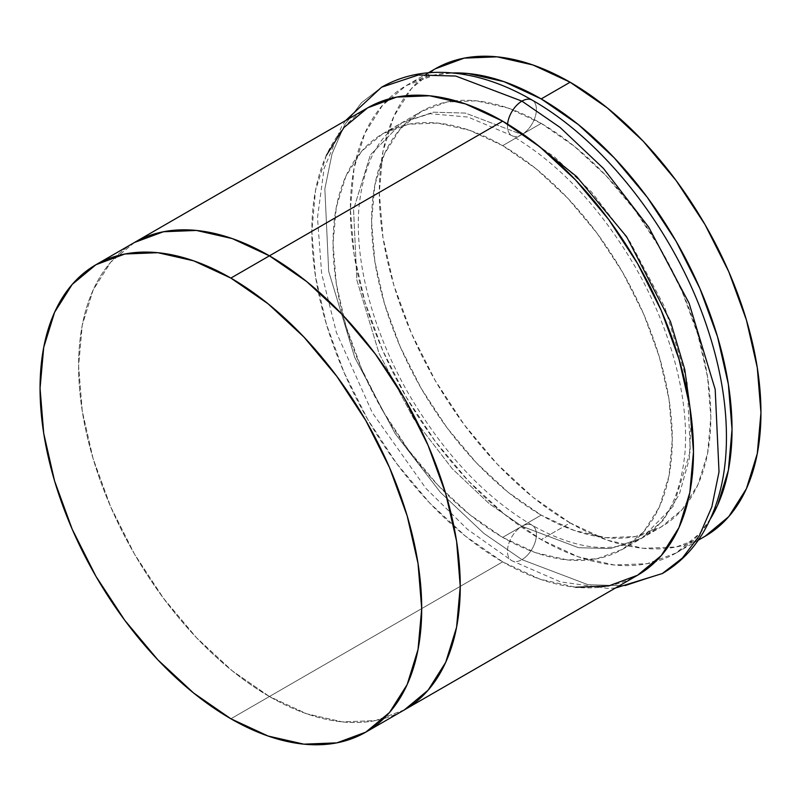 <?xml version="1.0" encoding="UTF-8"?>
<svg xmlns="http://www.w3.org/2000/svg" width="801" height="801" viewBox="0 0 801 801"><rect width="100%" height="100%" fill="white"/><g stroke="black" fill="none" stroke-linecap="round" stroke-linejoin="round"><path stroke-width="0.6" stroke-dasharray="4 3" d="M570.122 522.913A269.867 155.815 -120 0 0 705.06 536.28L676.144 546.993L643.153 548.305L607.348 540.174L570.122 522.913L541.206 539.614L570.122 522.913L532.895 497.191L497.101 463.979L464.109 424.57L435.193 380.475L411.454 333.386L393.822 285.106L382.968 237.496L379.294 192.4L382.968 151.529L393.822 116.455L411.454 88.541L435.193 68.856A269.867 155.815 -120 0 0 393.822 285.106A269.867 155.815 -120 0 0 570.122 522.913M710.397 518.858A269.867 155.815 60 0 1 676.144 552.98A269.867 155.815 60 0 1 541.206 539.614L503.979 513.882L468.185 480.68L435.193 441.271L406.277 397.166L382.548 350.077L364.906 301.797L354.052 254.197L350.387 209.091L354.052 168.22L364.906 133.156L382.548 105.241L406.277 85.547L435.193 74.843L452.925 72.941M502.658 537.381L541.206 515.123A239.879 138.493 -120 0 0 661.155 527.008A239.879 138.493 -120 0 0 697.921 334.788A239.879 138.493 -120 0 0 541.206 123.394L502.658 145.652A239.879 138.493 60 0 1 659.373 357.046A239.879 138.493 60 0 1 622.597 549.266A239.879 138.493 60 0 1 502.658 537.381L469.566 514.512L437.746 484.995L408.42 449.972L382.718 410.773L361.621 368.911L345.952 325.997L336.3 283.684L333.036 243.584L336.3 207.259L345.952 176.09L361.621 151.279L382.718 133.777L408.42 124.255L437.746 123.084L469.566 130.313L502.658 145.652L535.749 168.52L567.569 198.037L596.895 233.071L622.597 272.27L643.694 314.132L659.373 357.046L669.025 399.359L672.279 439.449L669.025 475.784L659.373 506.953L643.694 531.764L622.597 549.266L596.895 558.778L567.569 559.949L535.749 552.73L502.658 537.381A239.879 138.493 60 0 1 345.952 325.997A239.879 138.493 60 0 1 382.718 133.777A239.879 138.493 60 0 1 502.658 145.652L541.206 123.394A239.879 138.493 -120 0 0 421.266 111.519A239.879 138.493 -120 0 0 384.5 303.739A239.879 138.493 -120 0 0 541.206 515.123L502.658 537.381M367.729 107.805A269.867 155.815 -120 0 0 326.357 324.055A269.867 155.815 -120 0 0 502.658 561.871L269.426 696.52L306.653 713.781L342.458 721.911L375.449 720.6L404.365 709.886A269.867 155.815 60 0 1 269.426 696.52L502.658 561.871A269.867 155.815 -120 0 0 637.596 575.228M269.426 696.52A269.867 155.815 60 0 1 93.126 458.713A269.867 155.815 60 0 1 134.498 242.463A269.867 155.815 -120 0 0 93.126 458.713A269.867 155.815 -120 0 0 269.426 696.52A269.867 155.815 -120 0 0 404.365 709.886L375.449 720.6L342.458 721.911L306.653 713.781L269.426 696.52L230.878 718.777L269.426 696.52L232.2 670.797L269.426 696.52M134.488 242.463L110.758 262.147L93.126 290.062L82.263 325.126L78.598 365.997L82.263 411.103L93.126 458.713L110.758 506.993L134.488 554.082L163.414 598.177L196.405 637.586L232.2 670.797L196.405 637.586L163.414 598.177L134.488 554.082L110.758 506.993L93.126 458.713L82.263 411.103L78.598 365.997L82.263 325.126L93.126 290.062L110.758 262.147L134.488 242.463M326.357 155.404L315.504 190.478L311.829 231.349L315.504 276.455L326.357 324.055L343.989 372.335L367.729 419.424L396.645 463.519L429.636 502.938L465.431 536.139L502.658 561.871L539.884 579.123L575.689 587.253M710.387 518.888L699.874 533.286L676.144 552.97L647.228 563.684L614.237 564.995L578.442 556.865L541.206 539.614A269.867 155.815 60 0 1 364.906 301.797A269.867 155.815 60 0 1 406.277 85.547A269.867 155.815 60 0 1 452.945 72.941M541.206 123.394L508.114 108.055L476.295 100.826L446.968 101.997L421.266 111.519L400.17 129.021L384.5 153.832L374.848 185.001L371.584 221.326L374.848 261.426L384.5 303.739L400.17 346.653L421.266 388.515L446.968 427.714L476.295 462.738L508.114 492.255L541.206 515.123L574.307 530.472L606.127 537.691L635.443 536.53L661.155 527.008L682.252 509.506L697.921 484.695L707.573 453.526L710.837 417.191L707.573 377.101L697.921 334.788L682.252 291.874L661.155 250.012L635.443 210.813L606.127 175.779L574.307 146.263L541.206 123.394M531.574 140.405L521.932 134.528A20.446 11.805 120 0 0 535.318 116.435A20.446 11.805 120 0 0 532.074 100.075A20.446 11.805 -60 0 1 535.318 116.435A20.446 11.805 -60 0 1 521.932 134.528L465.391 113.081L433.451 112.2L401.992 122.643L370.412 154.863L353.551 209.502L356.825 279.95L379.113 353.601L413.616 418.593L452.295 468.785L489.351 503.789L521.932 526.257A20.446 11.805 -60 0 1 532.074 525.196A20.446 11.805 -60 0 1 535.318 541.546A20.446 11.805 -60 0 1 521.932 559.639L483.794 533.346L440.43 492.375L395.163 433.621L354.773 357.556L328.68 271.349L324.856 188.896L332.025 153.892L344.59 124.946L361.511 102.708L381.546 87.229L361.511 102.708L344.59 124.946L332.025 153.892L324.856 188.896L328.68 271.349L354.773 357.556L395.163 433.621L440.43 492.375L483.794 533.346L521.932 559.639A20.446 11.805 120 0 0 535.318 541.546A20.446 11.805 120 0 0 532.074 525.196A20.446 11.805 120 0 0 521.932 526.257L578.472 547.694L610.422 548.575L641.871 538.132L662.938 520.68L679.388 494.147L689.281 459.003L691.283 417.041M662.317 573.546L625.511 585.771L588.114 584.74L521.932 559.639L588.114 584.74L625.511 585.771L662.317 573.546M507.584 124.085A20.446 11.805 120 0 0 511.799 135.589A20.446 11.805 120 0 0 521.932 134.528L554.522 156.986L591.569 192L630.247 242.192L664.76 307.173L687.048 380.835L690.312 451.283L673.451 505.922L641.871 538.132L610.422 548.575L578.472 547.694L521.932 526.257A20.446 11.805 120 0 0 508.555 544.35A20.446 11.805 120 0 0 511.799 560.7A20.446 11.805 120 0 0 521.932 559.639A20.446 11.805 -60 0 1 511.799 560.7A20.446 11.805 -60 0 1 508.555 544.35A20.446 11.805 -60 0 1 521.932 526.257L489.351 503.789L452.295 468.785L413.616 418.593L379.113 353.601L356.825 279.95L353.551 209.502L370.412 154.863L401.992 122.643L433.451 112.2L465.391 113.081L521.932 134.528A20.446 11.805 -60 0 1 511.799 135.589A20.446 11.805 -60 0 1 507.584 124.085M698.262 540.204L676.144 552.98M622.597 549.266L661.155 527.008M382.718 133.777L421.266 111.519M428.395 72.781L406.277 85.547M532.154 525.246C484.395 496.92 443.053 452.825 408.12 392.951C392.87 366.077 380.936 338.623 372.335 310.588C361.001 273.011 356.535 238.688 358.938 207.619C363.444 164.455 377.802 136.13 401.992 122.643L429.957 113.712L468.104 117.076L511.709 135.539C559.468 163.855 600.82 207.96 635.754 267.824C651.003 294.708 662.928 322.162 671.538 350.187C682.873 387.774 687.338 422.097 684.935 453.156C680.419 496.32 666.072 524.645 641.871 538.132C612.344 554.022 575.769 549.716 532.154 525.246M615.478 588.004L608.149 588.425L560.52 581.906L511.709 560.65L467.494 529.351L425.972 488.45L372.265 412.615L336.4 332.485L321.642 273.572L317.496 217.562L324.115 168.42L341.496 126.838L345.611 120.571"/><path stroke-width="1.2" d="M452.925 72.941L468.185 73.522L503.979 81.652L541.206 98.913L570.122 82.223L607.348 107.945L643.153 141.156L676.144 180.565L705.06 224.66L728.79 271.759L746.422 320.03L757.285 367.639L760.95 412.745L757.285 453.616L746.422 488.68L728.79 516.595L705.06 536.28A269.867 155.815 -120 0 0 746.422 320.03A269.867 155.815 -120 0 0 570.122 82.223L541.206 98.913A269.867 155.815 60 0 1 710.397 518.858M575.689 587.253L608.68 585.942L637.596 575.228A269.867 155.815 -120 0 0 678.958 358.978A269.867 155.815 -120 0 0 502.658 121.171L269.426 255.829A269.867 155.815 60 0 1 445.726 493.636A269.867 155.815 60 0 1 404.365 709.886L428.094 690.202L445.726 662.287L456.59 627.213L460.255 586.342L456.59 541.246L445.726 493.636L428.094 445.356L404.365 398.267L375.449 354.172L342.458 314.763L306.653 281.551L269.426 255.829L502.658 121.171A269.867 155.815 -120 0 0 367.729 107.805L343.989 127.499L326.357 155.404M365.807 732.144L404.365 709.886L428.094 690.202L445.726 662.287L456.59 627.213L460.255 586.342L456.59 541.246L445.726 493.636L428.094 445.356L404.365 398.267L375.449 354.172L342.458 314.763L306.653 281.551L269.426 255.829A269.867 155.815 -120 0 1 445.726 493.636A269.867 155.815 -120 0 1 404.365 709.886L637.596 575.228L661.326 555.544L678.958 527.629L689.821 492.565L693.486 451.694L689.821 406.588L678.958 358.978L661.326 310.708L637.596 263.609L608.68 219.514L575.689 180.105L539.884 146.893L502.658 121.171L465.431 103.91L429.636 95.78L396.645 97.101L367.729 107.805L134.498 242.463A269.867 155.815 60 0 1 269.426 255.829L232.2 238.568L196.405 230.438L163.414 231.749L134.488 242.463L163.414 231.749L196.405 230.438L232.2 238.568L269.426 255.829L230.878 278.087A269.867 155.815 60 0 1 407.178 515.894A269.867 155.815 60 0 1 365.807 732.144A269.867 155.815 60 0 1 230.878 718.777A269.867 155.815 60 0 1 54.578 480.97A269.867 155.815 60 0 1 95.94 264.72A269.867 155.815 60 0 1 230.878 278.087L269.426 255.829A269.867 155.815 -120 0 0 134.498 242.463L95.94 264.72L124.856 254.007L157.847 252.695L193.652 260.826L230.878 278.087L268.105 303.809L303.899 337.021L336.891 376.43L365.807 420.525L389.546 467.614L407.178 515.894L418.032 563.503L421.706 608.6L418.032 649.471L407.178 684.545L389.546 712.459L365.807 732.144L336.891 742.857L303.899 744.169L268.105 736.039L230.878 718.777L193.652 693.055L157.847 659.844L124.856 620.435L95.94 576.34L72.21 529.241L54.578 480.97L43.715 433.361L40.05 388.255L43.715 347.384L54.578 312.32L72.21 284.405L95.94 264.72M452.945 72.941A269.867 155.815 60 0 1 541.206 98.913L578.442 124.646L614.237 157.847L647.228 197.256L676.144 241.351L699.874 288.45L717.516 336.72L728.369 384.33L732.034 429.436L728.369 470.307L717.516 505.371L710.387 518.888M435.193 68.856A269.867 155.815 -120 0 1 570.122 82.223L532.895 64.961L497.101 56.831L464.109 58.143L435.193 68.856L428.395 72.781M345.611 120.571L381.546 87.229L418.362 75.014L455.759 76.045L521.932 101.136A20.446 11.805 -60 0 1 532.074 100.075A20.446 11.805 120 0 0 521.932 101.136L560.079 127.429L603.443 168.41L648.71 227.154L689.1 303.219L715.193 389.436L719.018 471.889L711.839 506.883L699.283 535.839L682.362 558.067L662.317 573.546L682.362 558.067L699.283 535.839L711.839 506.883L719.018 471.889L715.193 389.436L689.1 303.219L648.71 227.154L603.443 168.41L560.079 127.429L521.932 101.136A20.446 11.805 120 0 0 507.584 124.085A20.446 11.805 -60 0 1 521.932 101.136L455.759 76.045L418.362 75.014L381.546 87.229C397.927 77.877 415.979 72.921 435.724 72.36C467.083 71.79 499.233 81.051 532.154 100.125C606.657 142.368 676.785 234.303 707.593 328.69C720.85 368.7 727.118 406.798 726.387 442.983C725.586 478.267 717.616 508.525 702.487 533.756C692.094 550.718 678.707 563.984 662.317 573.546L615.478 588.004M691.283 417.041L684.765 369.521L670.467 321.541L626.612 236.716L576.66 176.59L531.574 140.405M705.06 536.28L698.262 540.204"/></g></svg>
